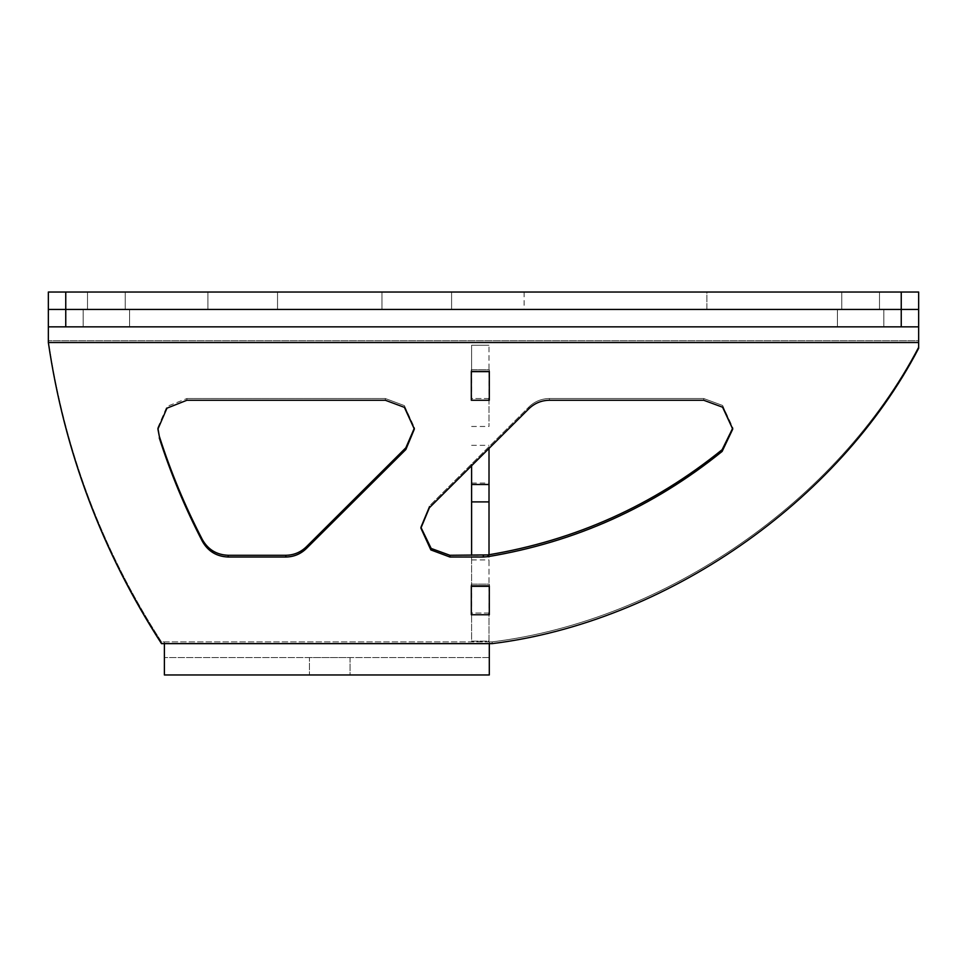 <?xml version="1.0" encoding="UTF-8"?>
<svg xmlns="http://www.w3.org/2000/svg" width="967" height="967" viewBox="0 0 967 967"><rect width="100%" height="100%" fill="white"/><g stroke="black" fill="none" stroke-linecap="round" stroke-linejoin="round"><path stroke-width="0.73" stroke-dasharray="4.83 3.63" d="M860.63 326.846C830.701 326.846 830.701 326.846 860.63 326.846C830.701 326.846 830.701 326.846 860.63 326.846C830.701 326.846 830.701 326.846 860.63 326.846C830.701 326.846 830.701 326.846 860.63 326.846C890.559 326.846 890.559 326.846 860.63 326.846C890.559 326.846 890.559 326.846 860.63 326.846C890.559 326.846 890.559 326.846 860.63 326.846C890.559 326.846 890.559 326.846 860.63 326.846M860.63 309.44C830.701 309.44 830.701 309.44 860.63 309.44C830.701 309.44 830.701 309.44 860.63 309.44C830.701 309.44 830.701 309.44 860.63 309.44C830.701 309.44 830.701 309.44 860.63 309.44C890.559 309.44 890.559 309.44 860.63 309.44C890.559 309.44 890.559 309.44 860.63 309.44C890.559 309.44 890.559 309.44 860.63 309.44C890.559 309.44 890.559 309.44 860.63 309.44C836.31 309.44 836.31 309.44 860.63 309.44C836.31 309.44 836.31 309.44 860.63 309.44C836.31 309.44 836.31 309.44 860.63 309.44C836.31 309.44 836.31 309.44 860.63 309.44C884.95 309.44 884.95 309.44 860.63 309.44C884.95 309.44 884.95 309.44 860.63 309.44C884.95 309.44 884.95 309.44 860.63 309.44C884.95 309.44 884.95 309.44 860.63 309.44M106.37 326.846C76.441 326.846 76.441 326.846 106.37 326.846C76.441 326.846 76.441 326.846 106.37 326.846C76.441 326.846 76.441 326.846 106.37 326.846C76.441 326.846 76.441 326.846 106.37 326.846C136.299 326.846 136.299 326.846 106.37 326.846C136.299 326.846 136.299 326.846 106.37 326.846C136.299 326.846 136.299 326.846 106.37 326.846C136.299 326.846 136.299 326.846 106.37 326.846M106.37 309.44C76.441 309.44 76.441 309.44 106.37 309.44C76.441 309.44 76.441 309.44 106.37 309.44C76.441 309.44 76.441 309.44 106.37 309.44C76.441 309.44 76.441 309.44 106.37 309.44C136.299 309.44 136.299 309.44 106.37 309.44C136.299 309.44 136.299 309.44 106.37 309.44C136.299 309.44 136.299 309.44 106.37 309.44C136.299 309.44 136.299 309.44 106.37 309.44C82.05 309.44 82.05 309.44 106.37 309.44C82.05 309.44 82.05 309.44 106.37 309.44C82.05 309.44 82.05 309.44 106.37 309.44C82.05 309.44 82.05 309.44 106.37 309.44C130.69 309.44 130.69 309.44 106.37 309.44C130.69 309.44 130.69 309.44 106.37 309.44C130.69 309.44 130.69 309.44 106.37 309.44C130.69 309.44 130.69 309.44 106.37 309.44M350.054 657.56L350.054 674.966L309.44 674.966L350.054 674.966L309.44 674.966L350.054 674.966L350.054 657.56L309.44 657.56L309.44 674.966L309.44 657.56L350.054 657.56M918.65 326.846L48.35 326.846L918.65 326.846L918.65 348.289C838.498 502.284 665.163 622.325 492.203 643.623L492.203 641.883L489.302 641.883L489.302 674.966L489.302 641.883L164.39 641.883L164.39 674.966L164.39 641.883L161.489 641.883L492.203 641.883C665.163 620.596 838.498 500.543 918.65 346.561L918.65 340.783L918.65 346.561C838.498 500.543 665.163 620.596 492.203 641.883L492.203 643.623L161.489 643.623L161.489 641.883C101.958 549.643 64.245 449.268 48.35 340.783C64.245 449.268 101.958 549.643 161.489 641.883L161.489 643.623C101.958 551.371 64.245 451.009 48.35 342.523L48.35 309.44L48.35 342.523L48.35 309.44L918.65 309.44L918.65 340.783L48.35 340.783L918.65 340.783L918.65 309.44L48.35 309.44L48.35 292.034L918.65 292.034L918.65 309.44L918.65 292.034L901.244 292.034L901.244 309.44L918.65 309.44L918.65 292.034L901.244 292.034L901.244 326.846L918.65 326.846L918.65 309.44L901.244 309.44L901.244 292.034M159.277 437.882L159.277 436.153C170.724 471.872 185.108 506.382 202.417 539.683L202.417 541.423C208.098 551.359 216.693 556.557 228.176 557.016L285.809 557.016C293.763 556.895 300.604 554.079 306.321 548.567L405.85 449.534L414.347 429.118L404.399 407.361L385.337 400.253L186.921 400.253L166.965 408.171L157.911 429.118L159.277 437.882C170.724 473.6 185.108 508.11 202.417 541.423M159.277 436.153L157.911 427.39L166.965 406.442L186.921 398.525L166.965 406.442L157.923 428.248M414.335 428.248L404.399 405.632L385.337 398.525L186.921 398.525L186.921 400.253L186.921 398.525L385.337 398.525L404.399 405.632L414.347 427.39L405.85 447.794L405.85 449.534M306.321 548.567L306.321 546.838L405.85 447.794M306.321 546.838C300.604 552.338 293.763 555.167 285.809 555.288L285.809 557.016M228.176 557.016L228.176 555.288L285.809 555.288M228.176 555.288C216.693 554.828 208.098 549.631 202.417 539.683M488.021 556.654L488.021 554.913C575.377 540.372 653.414 505.294 722.131 449.691L722.131 451.42L732.732 429.118L722.591 407.204L703.722 400.253L549.437 400.253L549.437 398.525C541.484 398.646 534.642 401.462 528.925 406.974L429.396 506.007L420.899 526.423L429.396 506.007L429.396 507.748L420.899 528.151L430.847 549.909L449.909 557.016L488.021 556.654C575.377 542.1 653.414 507.022 722.131 451.42M488.021 554.913L483.379 555.288L483.379 557.016M449.909 557.016L449.909 555.288L483.379 555.288M449.909 555.288L430.847 548.18L420.911 527.293M528.925 408.703L429.396 507.748L429.396 506.007L528.925 406.974L528.925 408.703L528.925 406.974C534.642 401.462 541.484 398.646 549.437 398.525L549.437 400.253M732.72 428.248L722.591 405.463L703.722 398.525L549.437 398.525L703.722 398.525L722.591 405.463L732.732 427.39L722.131 449.691M489.302 585.881L489.302 584.153L489.302 585.881L489.302 584.153L471.316 584.153L471.316 585.881L489.302 585.881L489.302 584.153L471.316 584.153L471.316 585.881M471.316 613.018L471.316 614.746L471.316 613.018L489.302 613.018L489.302 614.746L489.302 613.018L489.302 614.746L471.316 614.746L471.316 613.018L489.302 613.018M489.302 371.388L489.302 369.66L489.302 371.388L489.302 369.66L471.316 369.66L471.316 371.388L489.302 371.388L489.302 369.66L471.316 369.66L471.316 371.388M471.316 398.525L471.316 400.253L471.316 398.525L489.302 398.525L489.302 400.253L489.302 398.525L489.302 400.253L471.316 400.253L471.316 398.525L489.302 398.525M918.65 348.289L918.65 346.561L918.65 348.289M164.39 643.623L164.39 674.966L489.302 674.966L489.302 643.623M48.35 326.846L65.756 326.846L65.756 292.034M901.244 326.846L65.756 326.846M489.302 657.56L164.39 657.56L489.302 657.56M106.37 292.034C82.05 292.034 82.05 292.034 106.37 292.034C82.05 292.034 82.05 292.034 106.37 292.034C82.05 292.034 82.05 292.034 106.37 292.034C82.05 292.034 82.05 292.034 106.37 292.034C130.69 292.034 130.69 292.034 106.37 292.034C130.69 292.034 130.69 292.034 106.37 292.034C130.69 292.034 130.69 292.034 106.37 292.034C130.69 292.034 130.69 292.034 106.37 292.034M860.63 292.034C836.31 292.034 836.31 292.034 860.63 292.034C836.31 292.034 836.31 292.034 860.63 292.034C836.31 292.034 836.31 292.034 860.63 292.034C836.31 292.034 836.31 292.034 860.63 292.034C884.95 292.034 884.95 292.034 860.63 292.034C884.95 292.034 884.95 292.034 860.63 292.034C884.95 292.034 884.95 292.034 860.63 292.034C884.95 292.034 884.95 292.034 860.63 292.034M416.777 309.44L381.965 309.44L416.777 309.44M416.777 292.034L381.965 292.034L416.777 292.034M242.717 309.44L207.905 309.44L242.717 309.44M242.717 292.034L207.905 292.034L242.717 292.034M706.877 292.034L524.114 292.034L706.877 292.034L524.114 292.034L706.877 292.034L706.877 309.44L524.114 309.44L706.877 309.44L524.114 309.44L706.877 309.44L706.877 292.034M489.012 464.184L489.012 483.041L489.012 464.184M471.606 464.184L471.606 483.041L471.606 464.184M471.606 501.897L471.606 484.491L489.012 484.491L489.012 501.897L471.606 501.897L471.606 614.746L489.012 614.746L489.012 641.145L471.606 641.145L471.606 614.746L471.606 641.145L489.012 641.145L489.012 554.756L489.012 586.316L471.606 586.316L471.606 555.288M471.606 445.328L489.012 445.328M471.606 483.041L489.012 483.041M471.606 465.743L471.606 484.491M471.606 400.072L471.606 345.243L471.606 371.642L489.012 371.642L489.012 345.243L489.012 426.471L489.012 400.072L471.606 400.072L489.012 400.072M471.606 559.917L489.012 559.917M471.606 586.316L489.012 586.316L471.606 586.316M489.012 484.491L489.012 448.422M471.606 614.746L489.012 614.746M471.606 426.471L489.012 426.471M471.606 345.243L489.012 345.243L471.606 345.243M471.606 371.654L489.012 371.654L471.606 371.642M918.65 342.523L48.35 342.523M385.337 398.525L385.337 400.253L385.337 398.525M703.722 398.525L703.722 400.253L703.722 398.525M837.422 326.846L837.422 309.44L837.422 326.846M83.162 326.846L83.162 309.44L83.162 326.846M129.578 326.846L129.578 309.44L129.578 326.846M883.838 326.846L883.838 309.44L883.838 326.846M732.732 429.118L732.732 427.39L732.732 429.118M420.899 528.151L420.899 526.423L420.899 528.151M414.347 429.118L414.347 427.39L414.347 429.118M157.911 429.118L157.911 427.39L157.911 429.118M87.514 309.44L87.514 292.034L87.514 309.44M841.774 309.44L841.774 292.034L841.774 309.44M381.965 309.44L381.965 292.034L381.965 309.44M207.905 309.44L207.905 292.034L207.905 309.44M524.114 292.034L524.114 309.44M277.529 309.44L277.529 292.034L277.529 309.44M451.589 309.44L451.589 292.034L451.589 309.44M125.226 309.44L125.226 292.034L125.226 309.44M879.486 309.44L879.486 292.034L879.486 309.44"/><path stroke-width="1.45" d="M489.012 613.018L489.012 614.746M471.606 614.746L471.606 613.018M489.012 398.525L489.012 400.072M471.606 400.072L471.606 398.525M471.316 585.881L471.316 614.746L489.302 614.746L489.302 585.881L471.316 585.881M489.302 613.018L489.302 585.881L489.302 613.018M549.437 400.253C541.484 400.374 534.642 403.203 528.925 408.703C534.642 403.203 541.484 400.374 549.437 400.253L703.722 400.253L722.591 407.204L732.732 429.118L722.131 451.42L722.131 449.691L732.72 428.248M471.316 371.388L471.316 400.253L489.302 400.253L489.302 371.388L471.316 371.388M489.302 398.525L489.302 371.388L489.302 398.525M420.911 527.293L431.173 548.458L449.909 555.288L488.021 554.913C575.377 540.372 653.414 505.294 722.131 449.691M157.923 428.248L159.277 436.153C170.724 471.872 185.108 506.382 202.417 539.683C208.098 549.631 216.693 554.828 228.176 555.288L285.809 555.288C293.763 555.167 300.604 552.338 306.321 546.838L405.85 447.794L414.335 428.248M528.925 408.703L429.396 507.748L420.899 528.151L430.847 549.909L449.909 557.016L483.379 557.016L483.379 555.288M488.021 554.913L488.021 556.654L483.379 557.016M488.021 556.654C575.377 542.1 653.414 507.022 722.131 451.42M228.176 555.288L228.176 557.016C216.693 556.557 208.098 551.359 202.417 541.423L202.417 539.683M228.176 557.016L285.809 557.016L285.809 555.288M306.321 546.838L306.321 548.567C300.604 554.079 293.763 556.895 285.809 557.016M306.321 548.567L405.85 449.534L405.85 447.794M159.277 436.153L157.911 429.118L166.965 408.171L186.921 400.253L385.337 400.253L404.399 407.361L414.347 429.118L405.85 449.534M159.277 437.882C170.724 473.6 185.108 508.11 202.417 541.423M918.65 326.846L901.244 326.846L901.244 292.034L918.65 292.034L918.65 309.44L901.244 309.44L918.65 309.44L918.65 348.289C838.498 502.284 665.163 622.325 492.203 643.623L489.302 643.623L489.302 674.966L164.39 674.966L164.39 643.623L161.489 643.623C101.958 551.371 64.245 451.009 48.35 342.523L48.35 309.44L65.756 309.44L48.35 309.44L48.35 292.034L65.756 292.034L65.756 326.846L48.35 326.846M901.244 309.44L65.756 309.44L901.244 309.44M901.244 326.846L65.756 326.846M901.244 292.034L65.756 292.034M489.012 448.422L489.012 484.491L471.606 484.491L471.606 465.743M471.606 484.491L471.606 501.897L489.012 501.897L489.012 554.756L489.012 484.491M471.606 555.288L471.606 501.897M471.606 586.316L489.012 586.316M471.606 371.642L489.012 371.642M489.302 643.623L164.39 643.623M918.65 342.523L48.35 342.523M449.909 555.288L449.909 557.016"/></g></svg>
